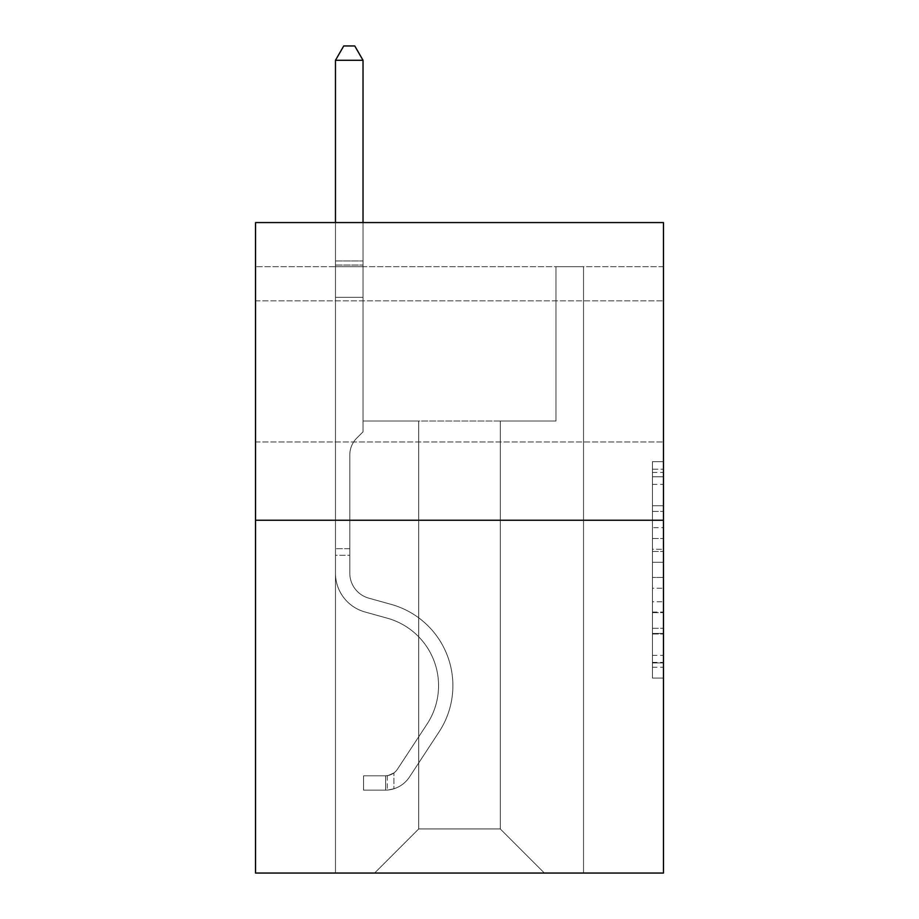 <?xml version="1.0" encoding="UTF-8"?>
<svg xmlns="http://www.w3.org/2000/svg" width="919" height="919" viewBox="0 0 919 919"><rect width="100%" height="100%" fill="white"/><g stroke="black" fill="none" stroke-linecap="round" stroke-linejoin="round"><path stroke-width="0.69" stroke-dasharray="4.59 3.45" d="M652.444 527.655L652.444 562.29L663.461 562.29L663.461 667.263L663.461 472.469L663.461 562.29L652.444 562.29L652.444 469.218L652.444 678.084L652.444 461.648L652.444 662.932L663.461 662.932L652.444 662.932L663.461 662.932L652.444 662.932L652.444 628.297L652.444 678.084L663.461 678.084L663.461 461.648L663.461 662.392L663.461 577.431L652.444 577.431L663.461 577.431L663.461 628.297L663.461 476.789L652.444 476.789L663.461 476.789L663.461 678.084L663.461 472.469L663.461 678.084L652.444 678.084L652.444 461.648L663.461 461.648L663.461 472.469L663.461 461.648L663.461 472.469L663.461 461.648L663.461 469.218L663.461 461.648L652.444 461.648L652.444 476.789L663.461 476.789L652.444 476.789L652.444 527.655L663.461 527.655M663.461 371.414L663.461 300.846L663.461 371.414M255.539 371.414L255.539 300.846L255.539 371.414M663.461 549.298L663.461 538.477L663.461 549.298L652.444 549.298L652.444 505.737L652.444 633.984L652.444 601.784L663.461 601.784L652.444 601.784L652.444 678.084L663.461 678.084L652.444 678.084L663.461 678.084L652.444 678.084L652.444 461.648L663.461 461.648L652.444 461.648L663.461 461.648L652.444 461.648L652.444 549.298L663.461 549.298M663.461 266.671L663.461 222.57L255.539 222.57L663.461 222.57L663.461 873.05L255.539 873.05L255.539 520.246L663.461 520.246L255.539 520.246L255.539 222.57L663.461 222.57L663.461 266.671L255.539 266.671L663.461 266.671M544.393 873.05L583.531 873.05L583.531 266.671L555.972 266.671L555.972 421.017L500.292 421.017L500.292 828.949L544.393 873.05L583.531 873.05L583.531 266.671L555.972 266.671L555.972 421.017L500.292 421.017L500.292 828.949L418.708 828.949L418.708 421.017L418.708 828.949L418.708 421.017L418.708 828.949L418.708 421.017L500.292 421.017L500.292 828.949L544.393 873.05L583.531 873.05L583.531 266.671L555.972 266.671L555.972 421.017L500.292 421.017L500.292 828.949L544.393 873.05L583.531 873.05L583.531 266.671L555.972 266.671L555.972 421.017L500.292 421.017L500.292 828.949L544.393 873.05L583.531 873.05L583.531 266.671L555.972 266.671L555.972 421.017L500.292 421.017L500.292 828.949L544.393 873.05L583.531 873.05L583.531 266.671L555.972 266.671L555.972 421.017L500.292 421.017L500.292 828.949L544.393 873.05L583.531 873.05L583.531 266.671L555.972 266.671L555.972 421.017L500.292 421.017L500.292 828.949L544.393 873.05L583.531 873.05L583.531 266.671L555.972 266.671L555.972 421.017L500.292 421.017L500.292 828.949L544.393 873.05L583.531 873.05L583.531 266.671L555.972 266.671L555.972 421.017L500.292 421.017L500.292 828.949L544.393 873.05L583.531 873.05L583.531 266.671L555.972 266.671L555.972 421.017L500.292 421.017L500.292 828.949L544.393 873.05L583.531 873.05L583.531 266.671L555.972 266.671L555.972 421.017L500.292 421.017L500.292 828.949L544.393 873.05L583.531 873.05L583.531 266.671L555.972 266.671L555.972 421.017L500.292 421.017L500.292 828.949L544.393 873.05L583.531 873.05L583.531 266.671L555.972 266.671L555.972 421.017L500.292 421.017L500.292 828.949L544.393 873.05L583.531 873.05L583.531 266.671L555.972 266.671L555.972 421.017L500.292 421.017L500.292 828.949L544.393 873.05L583.531 873.05L583.531 266.671L555.972 266.671L555.972 421.017L500.292 421.017L500.292 828.949L544.393 873.05L583.531 873.05L583.531 266.671L555.972 266.671L555.972 421.017L500.292 421.017L500.292 828.949L544.393 873.05L583.531 873.05L583.531 266.671L555.972 266.671L555.972 421.017L500.292 421.017L500.292 828.949L544.393 873.05L583.531 873.05L583.531 266.671L555.972 266.671L555.972 421.017L500.292 421.017L500.292 828.949L544.393 873.05L583.531 873.05L583.531 266.671L555.972 266.671L555.972 421.017L500.292 421.017L500.292 828.949L544.393 873.05L583.531 873.05L583.531 266.671L555.972 266.671L555.972 421.017L500.292 421.017L500.292 828.949L544.393 873.05L583.531 873.05L583.531 266.671L555.972 266.671L555.972 421.017L500.292 421.017L500.292 828.949L544.393 873.05L583.531 873.05L583.531 266.671L555.972 266.671L555.972 421.017L500.292 421.017L500.292 828.949L544.393 873.05L583.531 873.05L583.531 266.671L555.972 266.671L555.972 421.017L500.292 421.017L500.292 828.949L544.393 873.05L583.531 873.05L583.531 266.671L555.972 266.671L555.972 421.017L500.292 421.017L500.292 828.949L544.393 873.05L583.531 873.05L583.531 266.671L555.972 266.671L555.972 421.017L500.292 421.017L500.292 828.949L544.393 873.05L583.531 873.05L583.531 266.671L555.972 266.671L555.972 421.017L500.292 421.017L500.292 828.949L544.393 873.05L583.531 873.05L583.531 266.671L555.972 266.671L555.972 421.017L500.292 421.017L500.292 828.949L544.393 873.05L374.607 873.05L583.531 873.05L583.531 266.671L555.972 266.671L555.972 421.017L500.292 421.017L500.292 828.949L544.393 873.05L500.292 828.949L500.292 421.017L363.028 421.017L363.028 266.671L335.469 266.671L335.469 873.05L374.607 873.05L418.708 828.949L418.708 421.017L363.028 421.017L363.028 266.671L335.469 266.671L335.469 873.05L374.607 873.05L418.708 828.949L418.708 421.017L363.028 421.017L363.028 266.671L335.469 266.671L335.469 873.05L374.607 873.05L418.708 828.949L418.708 421.017L363.028 421.017L363.028 266.671L335.469 266.671L335.469 873.05L374.607 873.05L418.708 828.949L418.708 421.017L363.028 421.017L363.028 266.671L335.469 266.671L335.469 873.05L374.607 873.05L418.708 828.949L418.708 421.017L363.028 421.017L363.028 266.671L335.469 266.671L335.469 873.05L374.607 873.05L418.708 828.949L418.708 421.017L363.028 421.017L363.028 266.671L335.469 266.671L335.469 873.05L374.607 873.05L418.708 828.949L418.708 421.017L363.028 421.017L363.028 266.671L335.469 266.671L335.469 873.05L374.607 873.05L418.708 828.949L418.708 421.017L363.028 421.017L363.028 266.671L335.469 266.671L335.469 873.05L374.607 873.05L418.708 828.949L418.708 421.017L363.028 421.017L363.028 266.671L335.469 266.671L335.469 873.05L374.607 873.05L418.708 828.949L418.708 421.017L363.028 421.017L363.028 266.671L335.469 266.671L335.469 873.05L374.607 873.05L418.708 828.949L418.708 421.017L363.028 421.017L363.028 266.671L335.469 266.671L335.469 873.05L374.607 873.05L418.708 828.949L418.708 421.017L363.028 421.017L363.028 266.671L335.469 266.671L335.469 873.05L374.607 873.05L418.708 828.949L418.708 421.017L363.028 421.017L363.028 266.671L335.469 266.671L335.469 873.05L374.607 873.05L418.708 828.949L418.708 421.017L363.028 421.017L363.028 266.671L335.469 266.671L335.469 873.05L374.607 873.05L418.708 828.949L418.708 421.017L363.028 421.017L363.028 266.671L335.469 266.671L335.469 873.05L374.607 873.05L418.708 828.949L418.708 421.017L363.028 421.017L363.028 266.671L335.469 266.671L335.469 873.05L374.607 873.05L418.708 828.949L418.708 421.017L363.028 421.017L363.028 266.671L335.469 266.671L335.469 873.05L374.607 873.05L418.708 828.949L418.708 421.017L363.028 421.017L363.028 266.671L335.469 266.671L335.469 873.05L374.607 873.05L418.708 828.949L418.708 421.017L363.028 421.017L363.028 266.671L335.469 266.671L335.469 873.05L374.607 873.05L418.708 828.949L418.708 421.017L363.028 421.017L363.028 266.671L335.469 266.671L335.469 873.05L374.607 873.05L418.708 828.949L418.708 421.017L363.028 421.017L363.028 266.671L335.469 266.671L335.469 873.05L374.607 873.05L418.708 828.949L418.708 421.017L363.028 421.017L363.028 266.671L335.469 266.671L335.469 873.05L374.607 873.05L418.708 828.949L418.708 421.017L363.028 421.017L363.028 266.671L335.469 266.671L335.469 873.05L374.607 873.05L418.708 828.949L418.708 421.017L363.028 421.017L363.028 266.671L335.469 266.671L335.469 873.05L374.607 873.05L418.708 828.949L500.292 828.949L544.393 873.05M335.469 873.05L374.607 873.05L418.708 828.949L418.708 421.017L363.028 421.017L363.028 266.671L335.469 266.671L335.469 873.05L374.607 873.05L418.708 828.949L374.607 873.05L418.708 828.949L374.607 873.05L335.469 873.05L335.469 266.671L335.469 873.05M363.028 266.671L335.469 266.671L363.028 266.671L363.028 421.017L363.028 266.671M255.539 266.671L255.539 222.57L255.539 266.671M418.708 421.017L363.028 421.017L418.708 421.017M255.539 520.246L663.461 520.246M652.444 562.29L663.461 562.29L652.444 562.29M652.444 469.218L652.444 461.648L652.444 469.218L663.461 469.218L652.444 469.218M652.444 633.444L652.444 588.263L652.444 633.444L663.461 633.444L652.444 633.444M652.444 588.263L652.444 577.431L663.461 577.431L652.444 577.431L652.444 588.263L663.461 588.263L652.444 588.263M652.444 505.737L652.444 476.789L652.444 505.737L663.461 505.737L652.444 505.737M652.444 461.648L663.461 461.648L652.444 461.648L652.444 472.469L652.444 461.648L663.461 461.648M652.444 678.084L663.461 678.084L652.444 678.084L652.444 667.263L652.444 678.084M335.469 555.306L335.469 60.286L335.469 297.319L335.469 60.286L363.028 60.286L363.028 260.939L363.028 60.286L335.469 60.286L343.74 45.95L354.757 45.95L343.74 45.95L335.469 60.286L335.469 297.319L335.469 60.286L363.028 60.286L354.757 45.95L363.028 60.286L363.028 297.319L335.469 297.319L335.469 60.286L343.74 45.95L354.757 45.95L343.74 45.95L335.469 60.286L335.469 297.319L335.469 60.286L363.028 60.286L335.469 60.286L343.74 45.95L354.757 45.95L363.028 60.286L354.757 45.95L343.74 45.95L335.469 60.286L335.469 297.319L335.469 60.286L363.028 60.286L363.028 260.939L363.028 60.286L335.469 60.286L343.74 45.95L354.757 45.95L363.028 60.286L354.757 45.95L343.74 45.95L335.469 60.286L335.469 297.319L363.028 297.319L363.028 431.827L356.813 438.041A23.951 23.951 0 0 0 349.806 454.985A23.951 23.951 0 0 1 356.813 438.041L363.028 431.827L363.028 260.939L363.028 297.319L335.469 297.319L335.469 573.18A40.241 40.241 0 0 0 364.9 611.951A40.241 40.241 0 0 1 335.469 573.18L335.469 297.319L363.028 297.319L363.028 431.827L356.813 438.041A23.951 23.951 0 0 0 349.806 454.985A23.951 23.951 0 0 1 356.813 438.041L363.028 431.827L363.028 60.286L363.028 297.319L335.469 297.319L335.469 573.18A40.241 40.241 0 0 0 364.9 611.951A40.241 40.241 0 0 1 335.469 573.18L335.469 297.319L363.028 297.319L363.028 431.827L356.813 438.041A23.951 23.951 0 0 0 349.806 454.985A23.951 23.951 0 0 1 356.813 438.041L363.028 431.827L363.028 60.286L335.469 60.286L363.028 60.286L354.757 45.95L363.028 60.286L363.028 297.319L335.469 297.319L335.469 573.18A40.241 40.241 0 0 0 364.9 611.951A40.241 40.241 0 0 1 335.469 573.18L335.469 297.319L363.028 297.319L363.028 431.827L356.813 438.041A23.951 23.951 0 0 0 349.806 454.985A23.951 23.951 0 0 1 356.813 438.041L363.028 431.827L363.028 60.286L335.469 60.286L343.74 45.95L354.757 45.95L343.74 45.95L335.469 60.286L335.469 260.939L335.469 60.286L363.028 60.286L354.757 45.95L363.028 60.286L363.028 297.319L335.469 297.319L335.469 573.18A40.241 40.241 0 0 0 364.9 611.951L387.336 618.2L364.9 611.951A40.241 40.241 0 0 1 335.469 573.18L335.469 297.319L363.028 297.319L363.028 431.827L356.813 438.041A23.951 23.951 0 0 0 349.806 454.985A23.951 23.951 0 0 1 356.813 438.041L363.028 431.827L363.028 60.286L335.469 60.286L343.74 45.95L354.757 45.95L343.74 45.95L335.469 60.286L335.469 265.051L335.469 60.286L363.028 60.286L354.757 45.95L363.028 60.286L363.028 297.319L335.469 297.319L335.469 573.18A40.241 40.241 0 0 0 364.9 611.951A40.241 40.241 0 0 1 335.469 573.18L335.469 297.319L363.028 297.319L363.028 431.827L356.813 438.041A23.951 23.951 0 0 0 349.806 454.985A23.951 23.951 0 0 1 356.813 438.041L363.028 431.827L363.028 60.286L335.469 60.286L343.74 45.95L354.757 45.95L343.74 45.95L335.469 60.286L335.469 573.18A40.241 40.241 0 0 0 364.9 611.951A40.241 40.241 0 0 1 335.469 573.18L335.469 297.319L363.028 297.319L363.028 431.827L356.813 438.041A23.951 23.951 0 0 0 349.806 454.985A23.951 23.951 0 0 1 356.813 438.041L363.028 431.827L363.028 297.319L335.469 297.319L335.469 573.18A40.241 40.241 0 0 0 364.9 611.951L387.336 618.2L364.9 611.951A40.241 40.241 0 0 1 335.469 573.18L335.469 297.319L363.028 297.319L363.028 265.051L363.028 431.827L356.813 438.041A23.951 23.951 0 0 0 349.806 454.985A23.951 23.951 0 0 1 356.813 438.041L363.028 431.827L363.028 297.319L335.469 297.319L335.469 573.18A40.241 40.241 0 0 0 364.9 611.951A40.241 40.241 0 0 1 335.469 573.18L335.469 297.319L363.028 297.319L363.028 260.939L363.028 431.827L356.813 438.041A23.951 23.951 0 0 0 349.806 454.985A23.951 23.951 0 0 1 356.813 438.041L363.028 431.827L363.028 297.319L335.469 297.319L335.469 573.18A40.241 40.241 0 0 0 364.9 611.951A40.241 40.241 0 0 1 335.469 573.18L335.469 297.319L363.028 297.319L363.028 60.286L354.757 45.95L363.028 60.286L363.028 431.827L356.813 438.041A23.951 23.951 0 0 0 349.806 454.985A23.951 23.951 0 0 1 356.813 438.041L363.028 431.827L363.028 297.319L335.469 297.319L335.469 573.18L335.469 555.306L349.806 555.306L349.806 548.689L335.469 548.689L349.806 548.689L349.806 573.18L349.806 454.985L349.806 573.18A25.904 25.904 0 0 0 368.749 598.143A25.904 25.904 0 0 1 349.806 573.18L349.806 454.985L349.806 573.18L349.806 548.689L335.469 548.689L349.806 548.689L349.806 573.18A25.904 25.904 0 0 0 368.749 598.143A25.904 25.904 0 0 1 349.806 573.18L349.806 454.985L349.806 573.18A25.904 25.904 0 0 0 368.749 598.143A25.904 25.904 0 0 1 349.806 573.18L349.806 454.985L349.806 573.18L349.806 548.689L335.469 548.689L349.806 548.689L349.806 573.18A25.904 25.904 0 0 0 368.749 598.143L391.184 604.392L368.749 598.143A25.904 25.904 0 0 1 349.806 573.18L349.806 454.985L349.806 573.18A25.904 25.904 0 0 0 368.749 598.143A25.904 25.904 0 0 1 349.806 573.18L349.806 454.985L349.806 573.18L349.806 548.689L335.469 548.689L349.806 548.689L349.806 573.18A25.904 25.904 0 0 0 368.749 598.143A25.904 25.904 0 0 1 349.806 573.18L349.806 454.985L349.806 573.18A25.904 25.904 0 0 0 368.749 598.143L391.184 604.392L368.749 598.143A25.904 25.904 0 0 1 349.806 573.18L349.806 454.985L349.806 573.18L349.806 548.689L335.469 548.689L349.806 548.689L349.806 573.18A25.904 25.904 0 0 0 368.749 598.143A25.904 25.904 0 0 1 349.806 573.18L349.806 454.985L349.806 573.18A25.904 25.904 0 0 0 368.749 598.143A25.904 25.904 0 0 1 349.806 573.18L349.806 454.985L349.806 573.18L349.806 555.306L335.469 555.306M385.635 790.133A29.213 29.213 0 0 0 409.506 776.957L439.064 731.903A84.341 84.341 0 0 0 391.184 604.392L368.749 598.143L391.184 604.392A84.341 84.341 0 0 1 439.064 731.903A84.341 84.341 0 0 0 391.184 604.392L368.749 598.143A25.904 25.904 0 0 1 349.806 573.18A25.904 25.904 0 0 0 368.749 598.143A25.904 25.904 0 0 1 349.806 573.18A25.904 25.904 0 0 0 368.749 598.143L391.184 604.392L368.749 598.143A25.904 25.904 0 0 1 349.806 573.18A25.904 25.904 0 0 0 368.749 598.143A25.904 25.904 0 0 1 349.806 573.18A25.904 25.904 0 0 0 368.749 598.143L391.184 604.392L368.749 598.143A25.904 25.904 0 0 1 349.806 573.18A25.904 25.904 0 0 0 368.749 598.143L391.184 604.392A84.341 84.341 0 0 1 439.064 731.903A84.341 84.341 0 0 0 391.184 604.392L368.749 598.143A25.904 25.904 0 0 1 349.806 573.18A25.904 25.904 0 0 0 368.749 598.143A25.904 25.904 0 0 1 349.806 573.18A25.904 25.904 0 0 0 368.749 598.143L391.184 604.392L368.749 598.143A25.904 25.904 0 0 1 349.806 573.18A25.904 25.904 0 0 0 368.749 598.143L391.184 604.392L368.749 598.143A25.904 25.904 0 0 1 349.806 573.18A25.904 25.904 0 0 0 368.749 598.143A25.904 25.904 0 0 1 349.806 573.18A25.904 25.904 0 0 0 368.749 598.143L391.184 604.392A84.341 84.341 0 0 1 439.064 731.903L409.506 776.957L439.064 731.903A84.341 84.341 0 0 0 391.184 604.392L368.749 598.143A25.904 25.904 0 0 1 349.806 573.18A25.904 25.904 0 0 0 368.749 598.143L391.184 604.392A84.341 84.341 0 0 1 439.064 731.903A84.341 84.341 0 0 0 391.184 604.392L368.749 598.143L391.184 604.392A84.341 84.341 0 0 1 439.064 731.903A84.341 84.341 0 0 0 391.184 604.392L368.749 598.143L391.184 604.392A84.341 84.341 0 0 1 439.064 731.903L409.506 776.957L439.064 731.903A84.341 84.341 0 0 0 391.184 604.392L368.749 598.143L391.184 604.392A84.341 84.341 0 0 1 439.064 731.903A84.341 84.341 0 0 0 391.184 604.392L368.749 598.143L391.184 604.392A84.341 84.341 0 0 1 439.064 731.903A84.341 84.341 0 0 0 391.184 604.392L368.749 598.143L391.184 604.392A84.341 84.341 0 0 1 439.064 731.903L409.506 776.957A29.213 29.213 0 0 1 393.906 788.778A29.213 29.213 0 0 0 409.506 776.957L439.064 731.903A84.341 84.341 0 0 0 391.184 604.392L368.749 598.143L391.184 604.392A84.341 84.341 0 0 1 439.064 731.903A84.341 84.341 0 0 0 391.184 604.392A84.341 84.341 0 0 1 439.064 731.903L409.506 776.957L439.064 731.903A84.341 84.341 0 0 0 391.184 604.392A84.341 84.341 0 0 1 439.064 731.903A84.341 84.341 0 0 0 391.184 604.392A84.341 84.341 0 0 1 439.064 731.903L409.506 776.957L439.064 731.903A84.341 84.341 0 0 0 391.184 604.392A84.341 84.341 0 0 1 439.064 731.903L409.506 776.957A29.213 29.213 0 0 1 393.906 788.778C385.406 790.581 385.406 790.581 393.906 788.778C385.406 790.581 385.406 790.581 393.906 788.778A29.213 29.213 0 0 0 409.506 776.957L439.064 731.903A84.341 84.341 0 0 0 391.184 604.392A84.341 84.341 0 0 1 439.064 731.903A84.341 84.341 0 0 0 391.184 604.392A84.341 84.341 0 0 1 439.064 731.903L409.506 776.957L439.064 731.903A84.341 84.341 0 0 0 391.184 604.392A84.341 84.341 0 0 1 439.064 731.903L409.506 776.957L439.064 731.903A84.341 84.341 0 0 0 391.184 604.392A84.341 84.341 0 0 1 439.064 731.903A84.341 84.341 0 0 0 391.184 604.392A84.341 84.341 0 0 1 439.064 731.903L409.506 776.957A29.213 29.213 0 0 1 393.906 788.778C385.406 790.581 385.406 790.581 393.906 788.778C385.406 790.581 385.406 790.581 393.906 788.778A29.213 29.213 0 0 0 409.506 776.957L439.064 731.903A84.341 84.341 0 0 0 391.184 604.392A84.341 84.341 0 0 1 439.064 731.903L409.506 776.957A29.213 29.213 0 0 1 393.906 788.778C385.406 790.581 385.406 790.581 393.906 788.778C385.406 790.581 385.406 790.581 393.906 788.778A29.213 29.213 0 0 0 409.506 776.957L439.064 731.903L409.506 776.957A29.213 29.213 0 0 1 393.906 788.778C385.406 790.581 385.406 790.581 393.906 788.778C385.406 790.581 385.406 790.581 393.906 788.778A29.213 29.213 0 0 0 409.506 776.957L439.064 731.903L409.506 776.957A29.213 29.213 0 0 1 393.906 788.778C385.406 790.581 385.406 790.581 393.906 788.778C385.406 790.581 385.406 790.581 393.906 788.778A29.213 29.213 0 0 0 409.506 776.957L439.064 731.903L409.506 776.957A29.213 29.213 0 0 1 393.906 788.778C385.406 790.581 385.406 790.581 393.906 788.778C385.406 790.581 385.406 790.581 393.906 788.778A29.213 29.213 0 0 0 409.506 776.957L439.064 731.903L409.506 776.957A29.213 29.213 0 0 1 393.906 788.778C385.406 790.581 385.406 790.581 393.906 788.778C385.406 790.581 385.406 790.581 393.906 788.778A29.213 29.213 0 0 0 409.506 776.957L439.064 731.903L409.506 776.957A29.213 29.213 0 0 1 393.906 788.778C385.406 790.581 385.406 790.581 393.906 788.778C385.406 790.581 385.406 790.581 393.906 788.778A29.213 29.213 0 0 0 409.506 776.957L439.064 731.903L409.506 776.957A29.213 29.213 0 0 1 393.906 788.778C385.406 790.581 385.406 790.581 393.906 788.778C385.406 790.581 385.406 790.581 393.906 788.778A29.213 29.213 0 0 0 409.506 776.957A29.213 29.213 0 0 1 385.635 790.133L385.635 775.797A14.888 14.888 0 0 0 397.525 769.088L427.082 724.046A70.005 70.005 0 0 0 387.336 618.2A70.005 70.005 0 0 1 427.082 724.046A70.005 70.005 0 0 0 387.336 618.2L364.9 611.951A40.241 40.241 0 0 1 335.469 573.18A40.241 40.241 0 0 0 364.9 611.951A40.241 40.241 0 0 1 335.469 573.18A40.241 40.241 0 0 0 364.9 611.951L387.336 618.2L364.9 611.951A40.241 40.241 0 0 1 335.469 573.18A40.241 40.241 0 0 0 364.9 611.951A40.241 40.241 0 0 1 335.469 573.18A40.241 40.241 0 0 0 364.9 611.951L387.336 618.2A70.005 70.005 0 0 1 427.082 724.046A70.005 70.005 0 0 0 387.336 618.2L364.9 611.951A40.241 40.241 0 0 1 335.469 573.18A40.241 40.241 0 0 0 364.9 611.951L387.336 618.2L364.9 611.951A40.241 40.241 0 0 1 335.469 573.18A40.241 40.241 0 0 0 364.9 611.951A40.241 40.241 0 0 1 335.469 573.18A40.241 40.241 0 0 0 364.9 611.951L387.336 618.2L364.9 611.951A40.241 40.241 0 0 1 335.469 573.18A40.241 40.241 0 0 0 364.9 611.951L387.336 618.2A70.005 70.005 0 0 1 427.082 724.046L397.525 769.088L427.082 724.046A70.005 70.005 0 0 0 387.336 618.2L364.9 611.951A40.241 40.241 0 0 1 335.469 573.18A40.241 40.241 0 0 0 364.9 611.951A40.241 40.241 0 0 1 335.469 573.18A40.241 40.241 0 0 0 364.9 611.951L387.336 618.2L364.9 611.951A40.241 40.241 0 0 1 335.469 573.18A40.241 40.241 0 0 0 364.9 611.951L387.336 618.2A70.005 70.005 0 0 1 427.082 724.046A70.005 70.005 0 0 0 387.336 618.2L364.9 611.951L387.336 618.2A70.005 70.005 0 0 1 427.082 724.046A70.005 70.005 0 0 0 387.336 618.2L364.9 611.951L387.336 618.2A70.005 70.005 0 0 1 427.082 724.046L397.525 769.088L427.082 724.046A70.005 70.005 0 0 0 387.336 618.2L364.9 611.951L387.336 618.2A70.005 70.005 0 0 1 427.082 724.046A70.005 70.005 0 0 0 387.336 618.2L364.9 611.951L387.336 618.2A70.005 70.005 0 0 1 427.082 724.046A70.005 70.005 0 0 0 387.336 618.2L364.9 611.951L387.336 618.2A70.005 70.005 0 0 1 427.082 724.046L397.525 769.088A14.888 14.888 0 0 1 393.906 772.913C385.555 776.75 385.555 776.75 393.906 772.913C385.555 776.75 385.555 776.75 393.906 772.913A14.888 14.888 0 0 0 397.525 769.088L427.082 724.046A70.005 70.005 0 0 0 387.336 618.2L364.9 611.951L387.336 618.2A70.005 70.005 0 0 1 427.082 724.046A70.005 70.005 0 0 0 387.336 618.2A70.005 70.005 0 0 1 427.082 724.046L397.525 769.088L427.082 724.046A70.005 70.005 0 0 0 387.336 618.2A70.005 70.005 0 0 1 427.082 724.046A70.005 70.005 0 0 0 387.336 618.2A70.005 70.005 0 0 1 427.082 724.046L397.525 769.088L427.082 724.046A70.005 70.005 0 0 0 387.336 618.2A70.005 70.005 0 0 1 427.082 724.046L397.525 769.088A14.888 14.888 0 0 1 393.906 772.913C385.555 776.75 385.555 776.75 393.906 772.913C385.555 776.75 385.555 776.75 393.906 772.913A14.888 14.888 0 0 0 397.525 769.088L427.082 724.046A70.005 70.005 0 0 0 387.336 618.2A70.005 70.005 0 0 1 427.082 724.046A70.005 70.005 0 0 0 387.336 618.2A70.005 70.005 0 0 1 427.082 724.046L397.525 769.088L427.082 724.046A70.005 70.005 0 0 0 387.336 618.2A70.005 70.005 0 0 1 427.082 724.046L397.525 769.088L427.082 724.046A70.005 70.005 0 0 0 387.336 618.2A70.005 70.005 0 0 1 427.082 724.046A70.005 70.005 0 0 0 387.336 618.2A70.005 70.005 0 0 1 427.082 724.046L397.525 769.088A14.888 14.888 0 0 1 393.906 772.913C385.555 776.75 385.555 776.75 393.906 772.913C385.555 776.75 385.555 776.75 393.906 772.913A14.888 14.888 0 0 0 397.525 769.088L427.082 724.046A70.005 70.005 0 0 0 387.336 618.2A70.005 70.005 0 0 1 427.082 724.046L397.525 769.088A14.888 14.888 0 0 1 393.906 772.913C385.555 776.75 385.555 776.75 393.906 772.913C385.555 776.75 385.555 776.75 393.906 772.913A14.888 14.888 0 0 0 397.525 769.088L427.082 724.046L397.525 769.088A14.888 14.888 0 0 1 393.906 772.913C385.555 776.75 385.555 776.75 393.906 772.913C385.555 776.75 385.555 776.75 393.906 772.913A14.888 14.888 0 0 0 397.525 769.088L427.082 724.046L397.525 769.088A14.888 14.888 0 0 1 393.906 772.913C385.555 776.75 385.555 776.75 393.906 772.913C385.555 776.75 385.555 776.75 393.906 772.913A14.888 14.888 0 0 0 397.525 769.088L427.082 724.046L397.525 769.088A14.888 14.888 0 0 1 393.906 772.913C385.555 776.75 385.555 776.75 393.906 772.913C385.555 776.75 385.555 776.75 393.906 772.913A14.888 14.888 0 0 0 397.525 769.088L427.082 724.046L397.525 769.088A14.888 14.888 0 0 1 393.906 772.913C385.555 776.75 385.555 776.75 393.906 772.913C385.555 776.75 385.555 776.75 393.906 772.913A14.888 14.888 0 0 0 397.525 769.088L427.082 724.046L397.525 769.088A14.888 14.888 0 0 1 393.906 772.913C385.555 776.75 385.555 776.75 393.906 772.913C385.555 776.75 385.555 776.75 393.906 772.913A14.888 14.888 0 0 0 397.525 769.088L427.082 724.046L397.525 769.088A14.888 14.888 0 0 1 393.906 772.913C385.555 776.75 385.555 776.75 393.906 772.913C385.555 776.75 385.555 776.75 393.906 772.913A14.888 14.888 0 0 0 397.525 769.088A14.888 14.888 0 0 1 385.635 775.797L385.635 790.133L363.579 790.145L385.635 790.133A29.213 29.213 0 0 0 409.506 776.957A29.213 29.213 0 0 1 385.635 790.133L385.635 775.797L363.579 775.808L385.635 775.797A14.888 14.888 0 0 0 397.525 769.088A14.888 14.888 0 0 1 385.635 775.797L385.635 790.133L363.579 790.145L363.579 775.808L363.579 790.145L385.635 790.133A29.213 29.213 0 0 0 409.506 776.957A29.213 29.213 0 0 1 385.635 790.133L385.635 775.797L363.579 775.808L385.635 775.797A14.888 14.888 0 0 0 397.525 769.088A14.888 14.888 0 0 1 385.635 775.797L385.635 790.133L363.579 790.145L363.579 775.808L363.579 790.145L385.635 790.133A29.213 29.213 0 0 0 409.506 776.957A29.213 29.213 0 0 1 385.635 790.133L385.635 775.797L363.579 775.808L385.635 775.797A14.888 14.888 0 0 0 397.525 769.088A14.888 14.888 0 0 1 385.635 775.797L385.635 790.133L363.579 790.145L363.579 775.808L363.579 790.145L385.635 790.133A29.213 29.213 0 0 0 409.506 776.957A29.213 29.213 0 0 1 385.635 790.133L385.635 775.797L363.579 775.808L385.635 775.797A14.888 14.888 0 0 0 397.525 769.088A14.888 14.888 0 0 1 385.635 775.797L385.635 790.133L363.579 790.145L363.579 775.808L363.579 790.145L385.635 790.133A29.213 29.213 0 0 0 409.506 776.957A29.213 29.213 0 0 1 385.635 790.133L385.635 775.797L363.579 775.808L385.635 775.797A14.888 14.888 0 0 0 397.525 769.088A14.888 14.888 0 0 1 385.635 775.797L385.635 790.133L363.579 790.145L363.579 775.808L363.579 790.145L385.635 790.133A29.213 29.213 0 0 0 409.506 776.957A29.213 29.213 0 0 1 385.635 790.133L385.635 775.797L363.579 775.808L385.635 775.797A14.888 14.888 0 0 0 397.525 769.088A14.888 14.888 0 0 1 385.635 775.797L385.635 790.133L363.579 790.145L363.579 775.808L363.579 790.145L385.635 790.133A29.213 29.213 0 0 0 409.506 776.957A29.213 29.213 0 0 1 385.635 790.133L385.635 775.797L363.579 775.808L385.635 775.797A14.888 14.888 0 0 0 397.525 769.088A14.888 14.888 0 0 1 385.635 775.797L385.635 790.133L363.579 790.145L363.579 775.808L363.579 790.145L385.635 790.133A29.213 29.213 0 0 0 409.506 776.957A29.213 29.213 0 0 1 385.635 790.133L385.635 775.797L363.579 775.808L385.635 775.797A14.888 14.888 0 0 0 397.525 769.088A14.888 14.888 0 0 1 385.635 775.797L385.635 790.133L363.579 790.145L363.579 775.808L363.579 790.145L385.635 790.133A29.213 29.213 0 0 0 409.506 776.957A29.213 29.213 0 0 1 385.635 790.133L385.635 775.797L363.579 775.808L385.635 775.797A14.888 14.888 0 0 0 397.525 769.088A14.888 14.888 0 0 1 385.635 775.797L385.635 790.133L363.579 790.145L363.579 775.808L363.579 790.145L385.635 790.133M335.469 222.57L335.469 60.286L363.028 60.286L335.469 60.286L343.74 45.95L354.757 45.95L343.74 45.95L335.469 60.286L335.469 260.939L335.469 60.286L363.028 60.286L354.757 45.95L363.028 60.286L363.028 260.939L363.028 60.286L335.469 60.286L343.74 45.95L354.757 45.95L343.74 45.95L335.469 60.286L363.028 60.286L354.757 45.95L363.028 60.286L363.028 222.57M363.579 775.808L385.084 775.808L363.579 775.808L363.579 790.145L363.579 775.808M335.469 260.939L335.469 265.051L335.469 260.939L363.028 260.939L335.469 260.939M393.906 788.778C385.406 790.581 385.406 790.581 393.906 788.778C385.406 790.581 385.406 790.581 393.906 788.778L393.906 772.913L393.906 788.778M363.028 60.286L354.757 45.95L343.74 45.95L335.469 60.286M652.444 628.297L663.461 628.297L652.444 628.297M652.444 612.065L663.461 612.065M652.444 511.423L663.461 511.423L652.444 511.423M652.444 472.469L663.461 472.469M652.444 667.263L663.461 667.263M652.444 655.35L663.461 655.35M652.444 484.37L663.461 484.37M652.444 551.469L663.461 551.469L652.444 551.469M652.444 612.605L663.461 612.605L652.444 612.605M652.444 633.984L663.461 633.984L652.444 633.984M652.444 538.477L663.461 538.477L652.444 538.477M335.469 265.051L363.028 265.051L335.469 265.051M255.539 300.846L663.461 300.846L255.539 300.846M255.539 441.97L663.461 441.97L255.539 441.97M652.444 662.392L663.461 662.392M652.444 662.932L663.461 662.932M652.444 476.789L663.461 476.789M387.29 775.647L387.29 790.053L387.29 775.647"/><path stroke-width="1.38" d="M663.461 520.246L663.461 222.57L255.539 222.57L255.539 873.05L663.461 873.05L663.461 520.246L255.539 520.246M363.028 222.57L363.028 60.286L335.469 60.286L335.469 222.57M335.469 60.286L343.74 45.95L354.757 45.95L363.028 60.286"/></g></svg>
